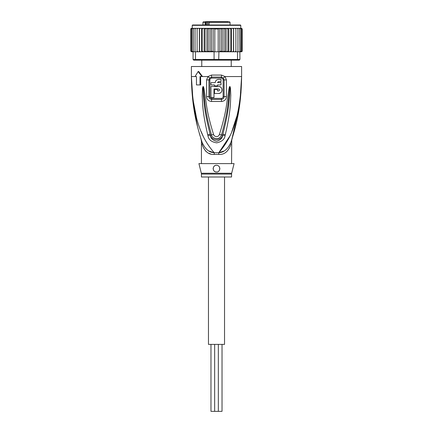 <?xml version="1.0" encoding="UTF-8"?>
<svg xmlns="http://www.w3.org/2000/svg" width="433" height="433" viewBox="0 0 433 433"><rect width="100%" height="100%" fill="white"/><g stroke="black" fill="none" stroke-linecap="round" stroke-linejoin="round"><path stroke-width="0.65" d="M222.026 344.392L222.026 411.35L210.974 411.35L210.974 344.392M224.538 176.994L224.538 344.392L208.462 344.392L208.462 176.994M206.178 21.65L205.172 22.321L205.686 22.321L205.686 25M211.558 21.65L206.319 21.65L206.557 21.986L204.712 21.65M221.999 21.65L211.824 21.65M202.942 25L202.942 22.321L205.172 22.321L205.172 25M209.042 25L209.042 22.321L230.058 22.321L230.058 25M231.233 66.514L231.233 60.149M201.767 66.514L201.767 60.149M223.244 21.65L227.85 21.65M228.483 21.65L210.086 21.65M206.568 21.65L207.808 21.65M219.471 21.65L219.829 21.65M207.472 22.321L207.472 21.65M207.645 25L207.645 21.986L206.557 21.986L206.557 25M205.929 21.986L205.686 22.321M209.042 22.321L209.469 21.65L208.89 22.321L208.89 25M241.706 28.356L242.226 29.016L241.592 28.345L240.775 28.345L240.775 25.33L240.439 25L216.5 25L236.921 25M196.079 25L216.5 25L192.561 25L192.225 25.33L240.775 25.33M228.873 51.781L229.577 51.781L228.521 51.781L228.873 51.781L228.873 28.345L227.904 29.016L227.904 51.11L226.297 51.781L220.413 51.781L226.075 51.781L226.075 28.345L203.423 28.345L202.179 29.016L202.179 51.11L203.423 51.781L204.479 51.781L205.096 51.11L206.703 51.781L218.919 51.781L218.708 60.149L237.057 60.149L237.517 59.483L239.936 59.483L239.265 60.149L237.057 60.149M225.923 28.345L224.787 29.016L223.038 28.367L221.528 29.016L219.829 28.475L218.189 29.016L214.811 29.016L213.171 28.475L211.472 29.016L209.962 28.367L208.213 29.016L207.077 28.345M199.337 51.781L199.337 28.345L198.087 28.345L197.118 29.016L197.118 51.11L197.172 51.781L200.539 51.781L195.483 51.781L195.483 59.483L193.064 59.483L193.735 60.149L214.292 60.149L214.081 59.483L237.517 59.483L237.517 51.781L233.571 51.781L235.828 51.781L235.882 51.11L234.913 51.781M214.292 60.149L218.708 60.149M214.081 51.781L214.081 59.483L195.483 59.483L195.943 60.149M195.483 51.781L193.064 51.781L193.064 59.483M239.622 29.016L238.707 28.345L239.319 28.345L239.622 29.016L239.936 59.483M239.622 51.781L237.517 51.781M220.413 51.781L218.919 51.781M232.461 51.781L231.092 51.781L233.571 51.781L233.495 51.11L232.461 51.781M212.587 51.781L207.077 51.781L208.213 51.11L209.962 51.76L209.962 28.367M206.925 28.345L206.925 51.781L201.626 51.781L202.179 51.11M197.118 51.11L198.087 51.781M192.956 51.781L192.512 51.781L192.09 51.11L193.064 51.781L191.749 51.781L191.218 51.11L192.019 51.781M192.436 28.345L191.5 28.345L190.774 29.016L190.774 51.11L191.408 51.781L190.774 51.11L191.5 51.781L192.436 51.781M191.408 51.781L192.225 51.781M240.564 51.781L241.706 51.771M241.592 51.781L242.226 51.11L241.592 51.781L240.775 51.781M242.204 51.278L241.5 51.781M240.981 51.781L241.782 51.11L240.981 51.781L239.947 51.781L240.488 51.781L240.91 51.11L240.044 51.781M199.429 51.781L199.505 51.11L200.539 51.781L201.626 51.781L201.626 28.345L200.539 28.345L199.505 29.016L199.505 51.11M229.577 51.781L231.092 51.781L230.821 51.11L229.577 51.781M226.075 51.781L228.521 51.781L227.904 51.11M219.363 51.597L221.528 51.11L223.038 51.76L224.787 51.11L225.923 51.781M218.189 29.016L218.189 51.781M214.811 29.016L214.811 51.781M211.472 29.016L211.472 51.11L213.171 51.657L213.171 28.475M213.171 51.657L213.637 51.597M209.962 51.76L211.472 51.11M223.038 51.76L223.038 28.367M224.787 29.016L224.787 51.11M221.528 29.016L221.528 51.11M219.829 51.657L219.829 28.475M208.213 29.016L208.213 51.11M198.087 28.345L197.172 28.345L197.118 29.016M200.539 28.345L195.245 28.345L195.066 29.016L196.014 28.345M195.066 29.016L195.066 51.781M192.09 51.11L192.09 29.016L192.956 28.345L195.478 28.345L194.293 28.345L193.378 29.016L193.378 51.781M194.293 28.345L193.681 28.345L193.378 29.016M192.956 28.345L192.512 28.345L192.09 29.016M193.053 28.345L192.019 28.345L191.218 29.016L191.218 51.11M192.019 28.345L191.218 29.016M191.5 28.345L190.774 29.016L191.094 28.432M190.796 28.849L190.774 51.11M192.225 25.33L192.225 28.345L191.408 28.345M242.226 29.016L242.226 51.11L242.226 29.016L241.5 28.345L240.564 28.345M240.981 28.345L241.782 29.016L240.981 28.345L237.755 28.345L237.934 29.016L236.986 28.345L233.571 28.345L233.495 51.11M241.782 29.016L241.782 51.11M240.91 29.016L240.044 28.345L240.488 28.345L240.91 29.016L240.91 51.11M238.707 28.345L235.828 28.345L235.882 29.016L234.913 28.345L233.663 28.345L233.663 51.781M237.934 29.016L237.934 51.781M237.755 28.345L236.986 28.345M235.882 29.016L235.882 51.11M235.828 28.345L234.913 28.345M205.096 51.11L205.096 29.016L206.703 28.345M205.096 29.016L204.479 28.345M204.127 51.781L204.127 28.345M203.423 28.345L201.626 28.345M202.179 29.016L201.908 28.345M199.505 29.016L199.429 28.345M233.571 28.345L232.461 28.345L233.495 29.016M231.374 51.781L231.374 28.345L232.461 28.345M231.374 28.345L230.821 29.016L230.821 51.11M231.092 28.345L229.577 28.345L230.821 29.016M228.873 28.345L229.577 28.345M228.521 28.345L226.297 28.345L227.904 29.016M195.478 28.345L197.172 28.345M240.954 93.063L241.609 76.554C241.154 111.135 234.875 129.343 230.881 142.43C227.877 149.06 223.845 152.492 218.784 152.73A6.695 1.001 -90 0 0 218.752 154.429L214.248 154.429C208.663 154.814 204.625 151.523 202.151 144.557C201.183 140.287 201.183 140.287 202.151 144.557A6.695 4.72 -18.5 0 0 202.119 142.43C200.766 138.295 200.766 138.295 202.119 142.43C198.125 129.348 191.841 111.124 191.391 76.554L192.658 99.438M201.432 163.604L201.432 141.391L201.118 139.361L202.119 142.43C205.123 149.055 209.155 152.492 214.216 152.73A6.695 1.001 -90 0 1 214.248 154.429L213.875 154.424M231.568 163.604L231.736 139.81M201.334 173.249A3.35 3.35 -90 0 1 201.432 174.061L231.568 174.061A3.35 3.35 90 0 1 231.666 173.249L234.074 163.604L198.926 163.604L201.334 173.249L231.666 173.249M231.568 174.061L231.568 176.994L201.432 176.994L201.432 174.061M217.171 171.906A3.35 3.35 0 0 1 216.5 171.971C212.17 172.237 212.213 165.06 216.5 165.276L215.721 165.368A3.35 3.35 0 0 1 217.274 165.368M218.016 165.639A3.35 3.35 0 0 1 218.681 166.083M219.233 166.689A3.35 3.35 0 0 1 219.623 167.425M219.823 168.231A3.35 3.35 0 0 1 219.829 169.005M219.666 169.704A3.35 3.35 0 0 1 219.379 170.326M218.974 170.883A3.35 3.35 0 0 1 218.449 171.349M215.975 171.933A3.35 3.35 0 0 1 215.688 171.874M214.887 171.56L214.92 171.576A3.35 3.35 0 0 1 214.286 171.132M213.756 170.542A3.35 3.35 0 0 1 213.382 169.85L213.756 170.542M213.182 169.076A3.35 3.35 0 0 1 213.171 168.258M213.366 167.447A3.35 3.35 0 0 1 213.75 166.716L213.485 167.165M214.297 166.104A3.35 3.35 0 0 1 214.968 165.65L214.297 166.104M213.155 168.513L213.177 169.049M219.845 168.529L219.829 168.258M216.5 165.276C221.231 165.39 220.348 172.556 216.5 171.971M213.989 88.944L218.508 88.944C219.807 89.615 219.807 90.286 218.508 90.952L217.507 90.952L217.507 89.447L214.492 89.447L214.492 93.463L218.508 93.463C223.055 93.663 223.044 86.243 218.508 86.432L210.974 86.432L210.974 97.479L213.989 97.479L213.989 88.944M214.492 84.928L214.492 85.929L217.507 85.929L217.507 84.928L221.019 84.928L221.019 82.649L217.507 82.649L218.508 81.648L221.019 81.648L221.019 79.401L218.508 79.401C216.538 79.591 215.455 80.673 215.261 82.649L210.974 82.649L210.974 84.928L214.492 84.928M218.508 88.944L219.379 89.447M219.499 89.777L219.499 90.124M218.854 90.892L218.508 90.952M218.508 93.463L219.986 93.138M220.489 92.851L221.122 92.299M221.555 91.704L221.853 91.027M221.999 90.362L222.005 89.593M221.869 88.911L221.555 88.191M221.09 87.558L220.446 87.011M220.051 86.789L218.822 86.448M218.21 81.691L218.508 81.648M218.508 79.401L217.783 79.483M217.139 79.704L216.83 79.872M216.581 80.035L215.97 80.625M215.347 81.907L215.261 82.649M231.195 141.488L231.531 140.454M231.752 139.756L239.525 105.917M231.731 139.827L230.881 142.43A6.695 4.72 -161.5 0 0 230.849 144.557C231.817 140.287 231.817 140.287 230.849 144.557C228.37 151.523 224.337 154.814 218.752 154.429M209.155 151.052L213.723 152.649M205.507 150.987L207.12 152.292M208.83 153.239L210.557 153.877M240.158 98.713L241.609 76.554C240.223 122.442 229.23 140.757 218.784 152.73L223.823 151.068M209.87 96.602L209.875 79.91C209.956 78.849 210.562 78.238 211.705 78.086A1.672 0.336 90 0 0 211.64 77.085L209.664 77.967L208.917 79.916L208.906 96.597C209.004 98.237 209.913 99.173 211.623 99.411A1.672 0.346 -90 0 0 211.677 98.513A1.672 0.346 -90 0 0 211.677 98.388C210.535 98.231 209.935 97.636 209.87 96.602L206.579 96.586L206.59 79.926L207.937 76.554L211.504 75.071L221.496 75.071L225.063 76.554L226.41 79.926L226.421 96.586C226.248 99.46 224.603 101.095 221.48 101.479A3.35 0.693 -90 0 0 221.377 99.411L211.623 99.411A3.35 0.693 -90 0 0 211.52 101.479C208.397 101.095 206.752 99.46 206.579 96.586M211.705 78.086L221.295 78.086C222.443 78.243 223.049 78.849 223.125 79.91L223.13 96.602C223.065 97.642 222.459 98.237 221.323 98.388L211.677 98.388M225.052 135.691C224.667 139.253 221.902 141.64 216.738 142.852C211.477 142.035 208.549 139.648 207.948 135.691L207.688 134.668A3.35 0.346 -12.7 0 0 210.135 134.143L210.433 135.145C211.472 141.023 221.409 141.131 222.567 135.145L222.865 134.143L222.627 135.166C222.513 138.024 220.532 140.07 216.684 141.299C212.733 140.416 210.627 138.371 210.373 135.166L210.135 134.143C203.911 110.236 204.289 102.388 203.526 96.494L203.082 88.24A3.35 0.438 7.2 0 1 202.52 88.132L203.023 86.557A3.35 1.564 51.8 0 0 203.104 86.703L204.3 98.323C205.247 104.559 205.177 112.223 211.493 134.874C211.602 138.311 219.509 141.153 221.507 134.874C228.023 111.4 227.758 104.234 228.716 98.194L229.896 86.703A3.35 1.564 128.3 0 0 229.977 86.557L230.48 88.116A3.35 0.438 172.7 0 1 229.918 88.229L229.555 95.487C228.77 101.241 229.468 108.569 222.865 134.143A3.35 0.346 -167.3 0 0 225.312 134.668L225.052 135.691A3.35 0.357 -167.1 0 1 222.627 135.166L221.507 134.874A3.35 0.498 15.8 0 1 219.417 134.495C226.6 111.249 226.399 104.077 227.585 98.064L228.933 89.09C229.328 87.147 229.652 86.291 229.907 86.524A3.35 1.786 102.6 0 1 229.88 86.676L229.56 89.225L228.933 89.09M203.023 86.557L203.088 86.53A3.35 1.786 77.2 0 0 203.12 86.67L203.44 89.241L204.067 89.106L205.431 98.194C206.611 104.407 206.617 112.066 213.583 134.495A3.35 0.498 164.2 0 1 211.493 134.874L210.373 135.166A3.35 0.357 -12.9 0 1 207.948 135.691M221.295 78.086A1.672 0.336 90 0 1 221.36 77.085L223.336 77.967L224.083 79.916L224.094 96.597C223.996 98.237 223.087 99.173 221.377 99.411A1.672 0.346 -90 0 1 221.323 98.513A1.672 0.346 -90 0 1 221.323 98.388M193.091 103.076L197.583 126.891M199.31 133.348L199.927 135.48M196.301 116.618L192.891 99.076L191.391 76.554C192.777 122.436 203.775 140.774 214.216 152.73L218.784 152.73L229.88 136.081M231.861 131.513L236.694 116.645M201.156 131.551L203.12 136.081M230.48 88.116L230.778 95.471C230.313 101.306 231.336 108.656 225.312 134.668M213.583 134.495C213.913 136.465 218.016 138.008 219.417 134.495M203.088 86.53C203.337 86.275 203.662 87.136 204.067 89.106M207.688 134.668C202.005 110.35 202.709 102.464 202.243 96.494L202.52 88.132M200.609 76.554L200.69 84.928L196.463 84.928L196.463 76.554L195.646 76.554M200.014 84.928L200.014 76.554L202.514 76.554L198.747 71.532L198.152 71.532L201.908 76.554M223.336 77.967A3.35 0.763 139.8 0 0 225.063 76.554L241.609 76.554L241.609 66.514L191.391 66.514L191.391 76.554L196.463 76.554M195.045 76.554L198.152 71.532M208.966 21.986L207.645 21.986M211.504 75.071A3.35 0.666 90 0 0 211.64 77.085L221.36 77.085A3.35 0.666 90 0 0 221.496 75.071M209.875 79.91L206.59 79.926M223.13 96.602L226.421 96.586M223.125 79.91L226.41 79.926M202.514 76.554L207.937 76.554A3.35 0.763 40.2 0 0 209.664 77.967M221.48 101.479L211.52 101.479M214.66 344.392L214.66 411.35M218.34 344.392L218.34 411.35M202.942 22.321L203.613 21.65M230.058 22.321L229.387 21.65M230.881 142.43L232.212 138.517M202.119 142.43L201.258 139.799M201.248 139.756L200.788 138.517"/></g></svg>
